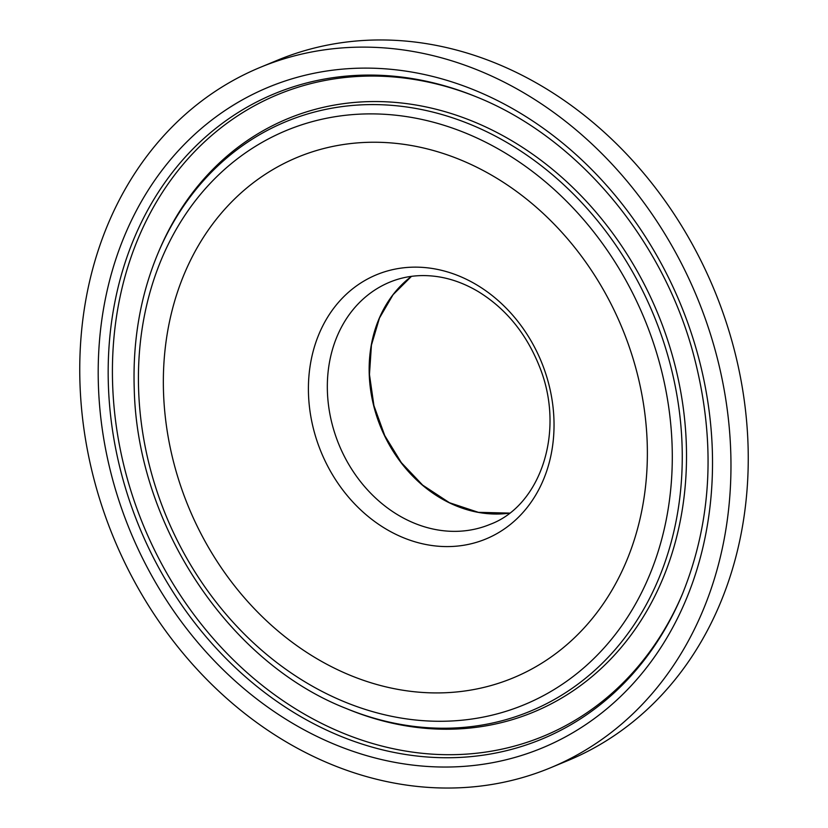 <?xml version="1.0" encoding="UTF-8"?>
<svg xmlns="http://www.w3.org/2000/svg" width="828" height="828" viewBox="0 0 828 828"><rect width="100%" height="100%" fill="white"/><g stroke="black" fill="none" stroke-linecap="round" stroke-linejoin="round"><path stroke-width="1.24" d="M395.298 143.306A281.758 234.521 67.5 0 1 647.165 441.831A281.758 234.521 67.5 0 1 415.418 691.856A281.758 234.521 67.5 0 1 163.551 393.321A281.758 234.521 67.5 0 1 395.298 143.306M418.885 786.6A379.089 315.53 67.5 0 1 90.004 462.635A379.089 315.53 67.5 0 1 260.271 67.358A379.089 315.53 67.5 0 1 391.83 48.562A379.089 315.53 67.5 0 1 720.712 372.528A379.089 315.53 67.5 0 1 550.454 767.804A379.089 315.53 67.5 0 1 418.885 786.6M260.271 67.358L277.546 60.196A379.089 315.53 67.5 0 1 409.115 41.4A379.089 315.53 67.5 0 1 737.996 365.365A379.089 315.53 67.5 0 1 567.729 760.642L550.454 767.804M436.325 546.045A142.985 119.004 -112.5 0 0 553.932 419.175A142.985 119.004 -112.5 0 0 426.12 267.682A142.985 119.004 -112.5 0 0 308.513 394.552A142.985 119.004 -112.5 0 0 436.325 546.045M327.422 391.975A131.083 109.11 67.5 0 1 389.75 282.162C404.82 275.941 420.955 274.14 438.147 276.738C451.984 278.901 465.491 283.942 478.677 291.849C506.208 308.916 526.504 333.901 539.577 366.814C565.772 431.688 540.249 505.867 490.093 524.362A131.083 109.11 67.5 0 1 444.605 530.862A131.083 109.11 67.5 0 1 327.422 391.975M509.572 513.101L478.387 512.335L449.438 502.72L422.673 485.125L401.332 462.635L384.751 435.59L373.914 405.606L369.454 374.463L371.441 345.121L379.472 318.035L393.072 294.696L411.485 276.345A131.083 109.11 -112.5 0 0 369.247 374.649A131.083 109.11 -112.5 0 0 486.419 513.536A131.083 109.11 -112.5 0 0 509.551 513.122M418.119 765.683A357.603 297.645 -112.5 0 0 712.256 448.362A357.603 297.645 -112.5 0 0 392.596 69.469A357.603 297.645 -112.5 0 0 98.46 386.79A357.603 297.645 -112.5 0 0 418.119 765.683M108.427 386.345A349.281 290.721 67.5 0 1 395.712 76.404A349.281 290.721 67.5 0 1 476.379 96.855C575.802 136.62 660.982 236.57 692.622 351.186C716.189 437.805 712.784 518.783 682.386 594.121A349.281 290.721 67.5 0 1 420.645 756.419A349.281 290.721 67.5 0 1 108.427 386.345M682.821 593.076A347.222 289.013 67.5 0 1 423.056 753.387A347.222 289.013 67.5 0 1 112.67 385.486A347.222 289.013 67.5 0 1 398.268 77.377A347.222 289.013 67.5 0 1 477.425 97.28M419.568 727.025A319.09 265.591 -112.5 0 0 682.024 443.88A319.09 265.591 -112.5 0 0 396.788 105.798A319.09 265.591 -112.5 0 0 157.672 254.061C140.398 295.803 132.594 340.857 134.25 389.243C137.355 524.88 228.259 662.224 345.876 708.354A319.09 265.591 -112.5 0 0 419.568 727.025M138.649 390.826A310.769 258.667 67.5 0 1 394.263 115.061A310.769 258.667 67.5 0 1 672.067 444.336A310.769 258.667 67.5 0 1 416.453 720.101A310.769 258.667 67.5 0 1 138.649 390.826M157.672 254.061L158.541 251.991A321.15 267.309 67.5 0 1 399.199 102.765A321.15 267.309 67.5 0 1 686.277 443.032A321.15 267.309 67.5 0 1 422.125 728.009A321.15 267.309 67.5 0 1 347.957 709.203L345.876 708.354"/></g></svg>
